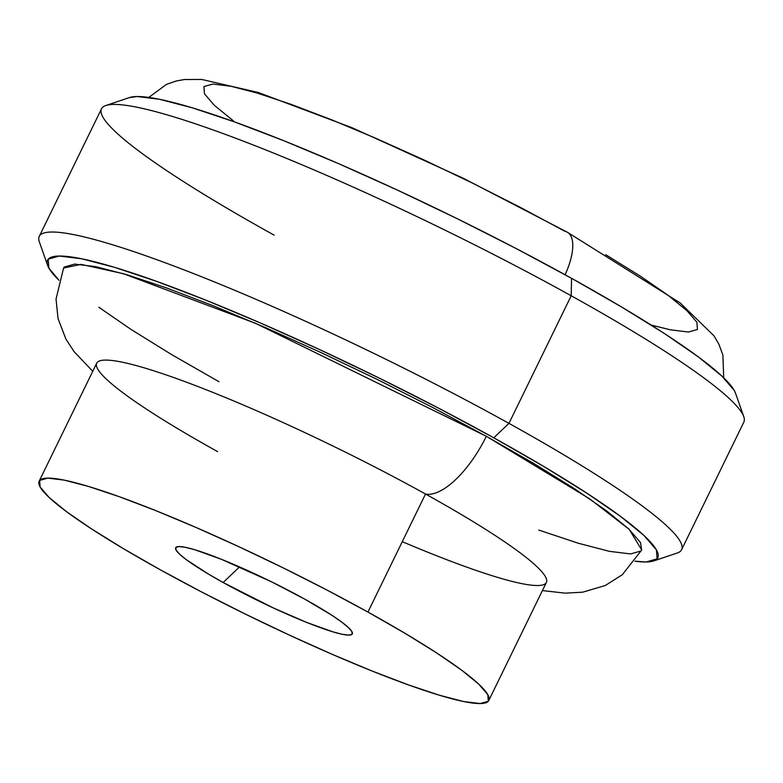 <?xml version="1.0" encoding="UTF-8"?>
<svg xmlns="http://www.w3.org/2000/svg" width="783" height="783" viewBox="0 0 783 783"><rect width="100%" height="100%" fill="white"/><g stroke="black" fill="none" stroke-linecap="round" stroke-linejoin="round"><path stroke-width="1.17" d="M217.576 451.585A250.139 29.069 26 0 1 121.796 362.098A250.139 29.069 26 0 1 425.512 494.024L367.941 612.061A250.139 29.069 26 0 1 488.798 700.491A250.139 29.069 26 0 1 160.006 569.623L200.977 591.625L244.365 613.598L288.506 634.7L331.698 654.118L372.297 671.1L408.736 684.998L439.606 695.275L463.722 701.548L480.165 703.555L488.298 701.235L487.819 694.678L478.736 684.127L461.393 669.984L436.464 652.807L404.909 633.251L367.941 612.061L425.512 494.024A250.139 29.069 -154 0 0 96.72 363.155L39.15 481.183A250.139 29.069 26 0 1 367.941 612.061L326.971 590.049L283.583 568.076L239.441 546.974L196.249 527.556L155.651 510.575L119.222 496.676L88.342 486.4L64.226 480.126L47.783 478.119L39.649 480.439L40.129 486.997L49.212 497.548L66.555 511.69L91.484 528.868L123.039 548.433L160.006 569.623A250.139 29.069 26 0 1 39.15 481.183M223.126 582.503L239.539 566.921L223.126 582.503A98.267 11.422 26 0 1 176.841 546.857A98.267 11.422 26 0 1 304.822 599.171A98.267 11.422 26 0 1 352.281 632.419A98.267 11.422 26 0 1 312.143 624.58A98.267 11.422 26 0 1 223.126 582.503L208.601 574.174L186.413 559.747L179.601 554.188L176.038 550.048L175.842 547.464L179.043 546.554L185.502 547.346L194.977 549.803L221.423 559.307L271.681 581.896L304.822 599.171L331.738 615.184L341.535 621.937L348.347 627.486L351.91 631.636L352.105 634.21L348.905 635.121L342.445 634.328L332.971 631.871L306.535 622.368L273.61 608.068L223.126 582.503M129.205 97.65L137.045 96.524L159.37 99.255L192.099 107.76L234 121.717L283.436 140.578L338.54 163.627L397.157 189.975L457.066 218.614L515.948 248.436L571.551 278.308L571.199 295.768L571.551 278.308A339.479 39.453 -154 0 0 129.449 97.562L105.832 105.519A357.342 41.528 26 0 1 571.199 295.768A357.342 41.528 -154 0 0 101.496 108.808L39.258 236.407A357.342 41.528 26 0 1 508.96 423.368A357.342 41.528 -154 0 0 185.277 270.36A357.342 41.528 -154 0 0 39.336 241.849L47.616 265.359A339.479 39.453 26 0 1 186.256 292.441A339.479 39.453 26 0 1 493.76 437.805L508.96 423.368L571.199 295.768L508.96 423.368A357.342 41.528 26 0 1 681.611 549.705L743.85 422.106A357.342 41.528 -154 0 0 571.199 295.768A357.342 41.528 26 0 1 743.772 416.664L735.501 393.154A339.479 39.453 -154 0 0 571.551 278.308L621.722 307.063L664.552 333.607L698.377 356.921L721.906 376.114L734.239 390.433L735.57 393.35M274.148 235.145A357.342 41.528 26 0 1 105.832 105.519M653.658 560.951L677.275 552.994A357.342 41.528 -154 0 0 508.96 423.368L493.76 437.805A339.479 39.453 26 0 1 653.658 560.951A339.479 39.453 26 0 1 634.984 561.186L646.063 561.988L657.103 558.837L656.448 549.93L644.115 535.611L620.586 516.428L586.751 493.114L543.931 466.56L493.76 437.805L438.157 407.943L379.275 378.111L319.366 349.482L260.739 323.125L205.645 300.075L156.199 281.214L114.308 267.267L81.569 258.762L59.254 256.031L48.213 259.173L48.869 268.08L58.921 280.226A339.479 39.453 26 0 1 47.616 265.359M63.55 268.119L64.235 267.062L74.698 264.077L95.839 266.67L126.856 274.725L166.544 287.938L213.387 305.81L265.584 327.646L321.118 352.614L377.876 379.745L433.655 407.992L486.331 436.288A71.468 29.157 119 0 1 425.512 494.024A71.468 29.157 -61 0 0 486.331 436.288L255.366 323.242L123.43 273.707L81.089 264.37L63.599 268.021L56.033 299.037L58.04 318.564L65.929 339.137L74.287 351.88L92.756 371.269M565.091 274.745A46.451 18.949 -61 0 0 567.509 232.316A46.451 18.949 119 0 1 565.091 274.745M218.986 381.722L171.457 354.484L130.878 329.33L98.834 307.239M542.413 590.578L565.209 593.152L582.689 592.183L605.249 585.518L622.358 574.702L641.717 549.989L629.229 529.377L589.658 498.83L486.331 436.288L533.859 463.536L574.438 488.68L606.482 510.77L628.778 528.946L640.455 542.511L641.678 550.077M641.081 550.948L630.618 553.933L609.477 551.349L578.461 543.285L538.773 530.071M233.52 120.974L214.444 105.421L204.451 93.813L203.913 86.59L212.868 84.045L230.956 86.257L257.49 93.148L291.442 104.462L331.522 119.75L376.173 138.434L423.691 159.791L472.247 182.997L519.981 207.172L565.042 231.377A46.451 18.949 119 0 1 567.509 232.316M605.709 254.69L640.416 276.203L667.84 295.103L686.916 310.655L696.909 322.263L697.438 329.477L688.492 332.031L670.405 329.819L651.172 325.053M488.798 700.491L546.368 582.464A250.139 29.069 -154 0 0 425.512 494.024A250.139 29.069 26 0 1 546.377 582.435A250.139 29.069 26 0 1 402.687 541.846M148.78 97.415L166.456 84.378L176.381 80.962L184.328 79.543L201.691 79.445L258.184 92.463L352.448 127.893L462.998 178.113L567.332 232.218L680.104 302.884L713.979 335.819L718.843 344.138L722.895 355.032L723.717 377.827"/></g></svg>
